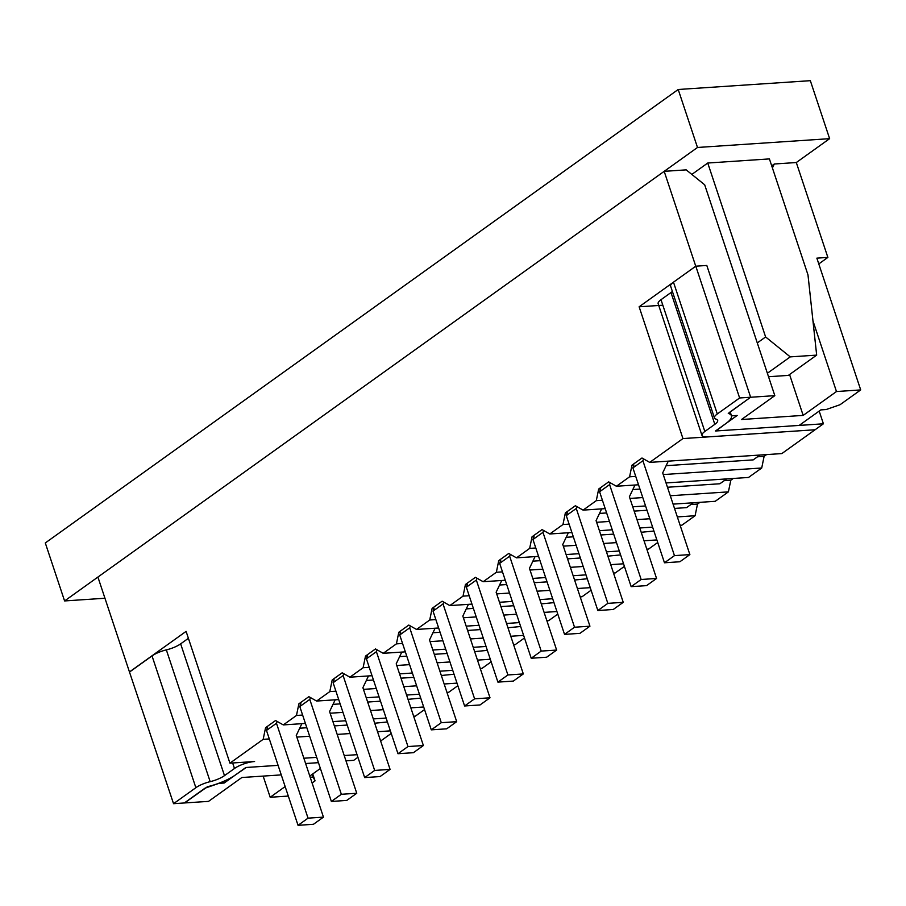 <?xml version="1.0" encoding="UTF-8"?>
<svg xmlns="http://www.w3.org/2000/svg" width="906" height="906" viewBox="0 0 906 906"><rect width="100%" height="100%" fill="white"/><g stroke="black" fill="none" stroke-linecap="round" stroke-linejoin="round"><path stroke-width="1.36" d="M766.567 454.597L764.109 456.352L761.72 467.994L748.526 477.451L666.035 482.943M761.72 467.994L663.249 474.563M635.729 476.397L629.591 476.805L616.408 486.25L638.515 484.778M682.954 438.572L649.715 462.388L781.844 453.578L815.083 429.761L682.954 438.572L639.126 306.794L695.751 266.217L664.189 171.336L97.905 577.065L129.456 671.946L186.092 631.38L229.931 763.158L254.586 761.516A15.062 4.281 161.6 0 0 234.484 768.481L224.484 775.638A15.062 4.281 -18.4 0 1 210.169 781.663A15.062 4.281 161.6 0 0 195.866 787.699L173.544 803.69L129.456 671.946M733.248 478.47L730.802 480.225L728.401 491.867L715.219 501.312L673.079 504.121M699.942 502.332L697.495 504.087L695.095 515.729L681.901 525.186L680.123 525.299M657.722 542.513L648.594 549.047L646.816 549.161M624.415 566.375L615.287 572.909L613.509 573.034M591.097 590.236L581.969 596.782L580.191 596.895M557.79 614.109L548.662 620.644L546.884 620.769M524.472 637.971L515.355 644.517L513.577 644.63M491.165 661.844L482.037 668.379L480.259 668.503M457.858 685.706L448.73 692.252L446.952 692.365M424.54 709.579L415.412 716.114L413.634 716.227M391.233 733.441L380.633 741.029M697.495 147.474L64.586 600.938L45.3 542.954L678.209 89.49L697.495 147.474L829.624 138.663L796.306 162.536L827.869 257.417L818.786 263.929M629.591 476.805L631.992 465.163L641.98 457.994L649.715 462.388M269.309 738.934L263.17 739.341L229.931 763.158M263.17 739.341L265.571 727.688L275.56 720.53L283.295 724.913L296.477 715.468L298.878 703.826L308.878 696.669L316.602 701.051L329.795 691.606L332.196 679.953L342.185 672.796L349.92 677.19L363.102 667.733L365.503 656.091L375.492 648.934L383.227 653.317L396.409 643.872L398.81 632.229L408.81 625.061L416.534 629.455L429.727 619.998L432.128 608.356L442.117 601.199L449.852 605.582L463.034 596.137L465.435 584.495L475.424 577.326L483.158 581.72L496.352 572.275L498.742 560.621L508.742 553.464L516.477 557.847L529.659 548.402L532.06 536.76L542.048 529.602L549.783 533.985L562.966 524.54L565.367 512.887L575.367 505.729L583.09 510.123L596.284 500.667L598.685 489.025L608.673 481.867L616.408 486.25M728.401 491.867L670.293 495.741M642.773 497.575L629.942 498.425M602.422 500.259L596.284 500.667M645.559 505.956L632.728 506.805M605.208 508.64L583.09 510.123M695.095 515.729L677.337 516.918M649.817 518.753L636.986 519.602M609.466 521.437L596.624 522.298M569.104 524.132L562.966 524.54M652.603 527.133L639.772 527.983M612.252 529.817L599.421 530.678M571.89 532.513L549.783 533.985M656.861 539.931L644.03 540.78M616.51 542.615L603.668 543.475M576.148 545.31L563.317 546.159M535.797 547.994L529.659 548.402M619.296 550.995L606.465 551.856M578.945 553.691L566.103 554.54M538.583 556.375L516.477 557.847M623.555 563.792L610.712 564.653M583.192 566.488L570.361 567.337M542.841 569.172L530.01 570.033M502.479 571.867L496.352 572.275M585.989 574.868L573.147 575.718M545.627 577.552L532.796 578.413M505.276 580.248L483.158 581.72M590.236 587.666L577.405 588.515M549.885 590.35L537.054 591.21M509.534 593.034L496.692 593.894M469.172 595.729L463.034 596.137M552.671 598.73L539.84 599.591M512.32 601.425L499.478 602.275M471.958 604.109L449.852 605.582M556.93 611.527L544.098 612.388M516.579 614.211L503.736 615.072M476.216 616.907L463.385 617.756M435.865 619.591L429.727 619.998M519.365 622.603L506.533 623.453M479.002 625.287L466.171 626.148M438.651 627.983L416.534 629.455M523.623 635.389L510.78 636.25M483.26 638.084L470.429 638.934M442.909 640.769L430.067 641.629M402.547 643.464L396.409 643.872M486.046 646.465L473.215 647.326M445.695 649.16L432.864 650.01M405.344 651.844L383.227 653.317M490.305 659.262L477.473 660.112M449.954 661.946L437.122 662.807M409.591 664.642L396.76 665.491M369.24 667.326L363.102 667.733M452.74 670.338L439.908 671.187M412.389 673.022L399.546 673.883M372.026 675.706L349.92 677.19M456.998 683.124L444.166 683.985M416.635 685.819L403.804 686.669M376.284 688.503L363.453 689.364M335.933 691.199L329.795 691.606M419.433 694.2L406.59 695.049M379.07 696.884L366.239 697.745M338.719 699.579L316.602 701.051M423.691 706.997L410.848 707.846M383.329 709.681L370.497 710.542M342.978 712.376L330.135 713.226M302.615 715.061L296.477 715.468M386.115 718.062L373.283 718.922M345.764 720.757L332.932 721.606M305.401 723.441L283.295 724.913M390.373 730.859L377.542 731.72M350.022 733.554L337.179 734.404M309.659 736.238L296.828 737.099M303.861 758.231L316.692 757.371L303.861 758.231M344.212 755.536L357.043 754.687L344.212 755.536M812.954 320.837L836.476 391.539L803.169 415.401L741.504 419.512L774.823 395.65L704.687 184.801L686.204 169.864L664.189 171.336M803.169 415.401L789.568 374.529M662.83 305.209L639.126 306.794M774.823 395.65L750.598 397.258L729.942 412.06L731.878 415.82L737.167 415.469L715.514 430.984L799.183 425.412L820.836 409.897L826.125 409.546L840.043 404.722L860.7 389.92L836.476 391.539M796.306 162.536L774.29 163.997L772.41 167.95M827.869 257.417L816.861 258.142L860.7 389.92M771.708 165.843L774.29 163.997M184.303 802.965L208.527 801.38L241.845 777.518L281.268 774.89M285.152 786.555L270.192 797.269L263.148 776.091M270.192 797.269L288.312 796.068M312.094 782.988L315.062 780.859L313.136 777.088L310.203 777.291M309.784 776.057L320.384 768.458M318.459 762.671L305.616 763.52L318.459 762.671M173.544 803.69L184.552 802.954L207.429 786.736A29.547 8.392 -18.4 0 0 235.492 774.902L246.262 767.473L278.097 765.355L245.82 767.507L224.167 783.022L218.89 783.373L204.96 788.197L184.303 802.999M312.763 773.928L315.062 780.859M313.136 777.088L312.208 774.324M223.612 781.357L224.167 783.022M301.868 723.679L296.273 735.423L323.453 817.133L313.453 824.29L298.04 825.321L266.477 730.44L267.53 727.563L265.571 727.688M335.175 699.817L329.58 711.561L356.76 793.26L346.772 800.417L331.358 801.448L299.795 706.567L300.849 703.69L298.878 703.826M368.493 675.944L362.898 687.699L390.078 769.398L380.078 776.555L364.665 777.586L333.102 682.705L334.155 679.828L332.196 679.953M401.8 652.082L396.205 663.826L423.385 745.525L413.396 752.693L397.972 753.713L366.42 658.832L367.462 655.955L365.503 656.091M435.118 628.209L429.512 639.964L456.692 721.663L446.703 728.82L431.29 729.851L399.727 634.97L400.78 632.094L398.81 632.229M468.425 604.347L462.83 616.091L490.01 697.801L480.01 704.959L464.597 705.978L433.034 611.108L434.087 608.232L432.128 608.356M501.731 580.486L496.137 592.23L523.317 673.928L513.328 681.086L497.915 682.116L466.352 587.235L467.405 584.359L465.435 584.495M535.05 556.612L529.455 568.356L556.635 650.066L546.635 657.224L531.222 658.254L499.659 563.373L500.712 560.497L498.742 560.621M568.356 532.751L562.762 544.495L589.942 626.193L579.942 633.351L564.529 634.381L532.966 539.5L534.019 536.624L532.06 536.76M697.495 504.087L690.893 504.529M601.663 508.878L596.069 520.622L623.249 602.331L613.26 609.489L597.847 610.519L566.284 515.639L567.337 512.762L565.367 512.887M730.802 480.225L724.211 480.656M634.981 485.016L629.387 496.76L656.567 578.458L646.567 585.627L631.154 586.646L599.591 491.765L600.644 488.889L598.685 489.025M764.109 456.352L757.518 456.794M668.288 461.143L662.694 472.898L689.874 554.597L679.885 561.754L664.472 562.785L632.909 467.904L633.962 465.027L631.992 465.163M387.417 721.969L374.71 723.226M347.191 725.06L334.359 725.91M306.84 727.745L299.705 728.22M323.453 817.133L308.04 818.152L298.04 825.321M308.04 818.152L276.477 723.271L266.477 730.44M276.477 723.271L277.145 721.436M420.724 698.096L408.028 699.353M380.509 701.187L367.666 702.048M340.146 703.883L333.012 704.358M356.76 793.26L341.347 794.29L331.358 801.448M341.347 794.29L309.784 699.409L299.795 706.567M309.784 699.409L310.464 697.563M454.042 674.234L441.335 675.491M413.815 677.326L400.984 678.175M373.465 680.01L366.33 680.485M390.078 769.398L374.665 770.428L364.665 777.586M374.665 770.428L343.102 675.548L333.102 682.705M343.102 675.548L343.77 673.702M487.349 650.361L474.653 651.629M447.122 653.464L434.291 654.313M406.771 656.148L399.637 656.624M423.385 745.525L407.972 746.555L397.972 753.713M407.972 746.555L376.409 651.674L366.42 658.832M376.409 651.674L377.089 649.828M730.621 413.374L731.414 415.763A29.547 8.392 161.6 0 1 725.831 423.589L715.944 430.962L823.407 423.793L815.083 429.761L707.62 436.919A15.062 4.281 -18.4 0 1 701.991 435.469L658.152 303.691A15.062 4.281 -18.4 0 1 660.995 299.705L670.984 292.547A15.062 4.281 161.6 0 0 672.377 291.426M701.991 435.469A15.062 4.281 -18.4 0 1 704.834 431.483L714.823 424.325A15.062 4.281 161.6 0 0 717.665 420.327A15.062 4.281 161.6 0 0 716.068 419.138A15.062 4.281 -18.4 0 1 714.46 417.949L670.633 286.171A15.062 4.281 -18.4 0 1 673.475 282.174L695.785 266.183L739.624 397.972L750.632 397.236L728.265 413.419A29.547 8.392 161.6 0 1 731.414 415.763M750.632 397.236L706.805 265.458L695.785 266.183M714.46 417.949A15.062 4.281 -18.4 0 1 717.303 413.951L739.624 397.972M823.407 423.793L819.183 411.086M188.391 638.311L180.645 643.86A15.062 4.281 -18.4 0 1 166.342 649.885A15.062 4.281 161.6 0 0 152.027 655.921L129.705 671.912M345.979 760.836L353.725 760.315L357.927 757.303M64.586 600.938L104.949 598.243M768.526 376.726L788.356 375.401L816.668 355.118L807.982 274.88L769.409 158.912L707.745 163.023L691.844 174.416M678.209 89.49L810.338 80.679L829.624 138.663M757.28 342.932L765.615 336.964L707.745 163.023M765.615 336.964L790.247 356.885L767.371 373.261M816.668 355.118L790.247 356.885M520.656 626.499L507.96 627.756M480.44 629.591L467.598 630.451M440.078 632.286L432.955 632.75M456.692 721.663L441.279 722.694L431.29 729.851M441.279 722.694L409.716 627.813L399.727 634.97M409.716 627.813L410.395 625.967M553.974 602.626L541.267 603.894M513.747 605.729L500.916 606.578M473.396 608.413L466.262 608.889M490.01 697.801L474.597 698.82L464.597 705.978M474.597 698.82L443.034 603.94L433.034 611.108M443.034 603.94L443.702 602.094M587.281 578.764L574.585 580.021M547.065 581.856L534.223 582.717M506.703 584.551L499.568 585.027M523.317 673.928L507.904 674.959L497.915 682.116M507.904 674.959L476.341 580.078L466.352 587.235M476.341 580.078L477.02 578.232M620.587 554.902L607.892 556.159M580.372 557.994L567.541 558.843M540.01 560.678L532.887 561.154M556.635 650.066L541.21 651.086L531.222 658.254M541.21 651.086L509.648 556.205L499.659 563.373M509.648 556.205L510.327 554.37M653.905 531.029L641.199 532.286M613.679 534.121L600.848 534.982M573.328 536.816L566.193 537.292M589.942 626.193L574.529 627.224L564.529 634.381M574.529 627.224L542.966 532.343L532.966 539.5M542.966 532.343L543.634 530.497M693.35 502.773L686.578 507.62L674.517 508.425M646.997 510.259L634.155 511.109M606.635 512.943L599.5 513.419M623.249 602.331L607.835 603.362L597.847 610.519M607.835 603.362L576.273 508.481L566.284 515.639M576.273 508.481L576.952 506.635M726.657 478.9L719.885 483.759L667.473 487.247M639.953 489.081L632.818 489.557M656.567 578.458L641.154 579.489L631.154 586.646M641.154 579.489L609.591 484.608L599.591 491.765M609.591 484.608L610.259 482.762M759.964 455.039L753.203 459.886L666.125 465.684M689.874 554.597L674.46 555.627L664.472 562.785M674.46 555.627L642.898 460.746L632.909 467.904M642.898 460.746L643.577 458.9M660.995 299.705L704.834 431.483M670.984 292.547L714.823 424.325M673.475 282.174L717.303 413.951M234.484 768.481L232.649 762.977M224.484 775.638L180.645 643.86M210.169 781.663L166.342 649.885M195.866 787.699L152.027 655.921"/></g></svg>
